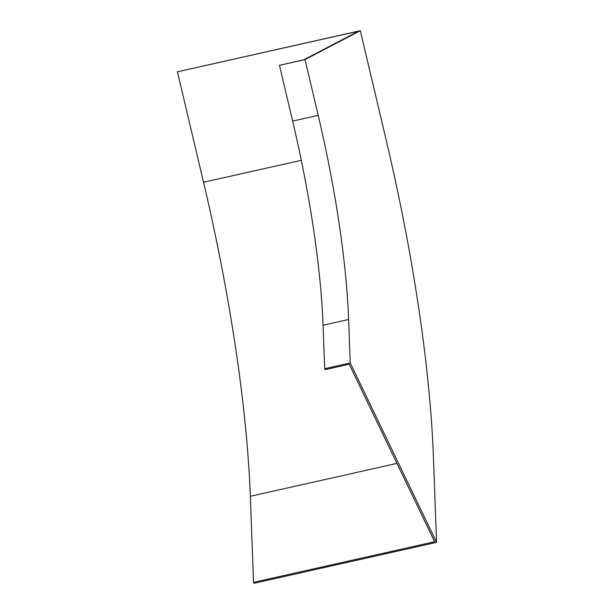 <?xml version="1.0" encoding="UTF-8"?>
<svg xmlns="http://www.w3.org/2000/svg" width="614" height="614" viewBox="0 0 614 614"><rect width="100%" height="100%" fill="white"/><g stroke="black" fill="none" stroke-linecap="round" stroke-linejoin="round"><path stroke-width="0.92" d="M253.513 582.356L250.335 496.281A438.465 91.025 77.4 0 0 203.541 182.243L177.431 71.807L358.568 31.176L303.853 59.75L279.462 65.307L292.648 121.081A285.042 59.174 -102.6 0 1 323.064 325.228L324.676 368.692L350.233 362.958L436.569 542.346L253.973 583.3L253.513 582.356L434.651 541.732L349.228 364.232L325.128 369.636L324.676 368.692M436.569 542.346L433.392 456.271A439.992 91.348 77.4 0 0 386.429 141.143L360.318 30.7L177.431 71.807M360.318 30.7L305.028 59.573L279.462 65.307M305.028 59.573L318.206 115.348A285.042 59.174 -102.6 0 1 348.629 319.495L350.233 362.958M318.206 115.348L292.648 121.081M348.629 319.495L323.064 325.228M250.335 496.281L396.951 463.401M203.541 182.243L301.313 160.315"/></g></svg>
